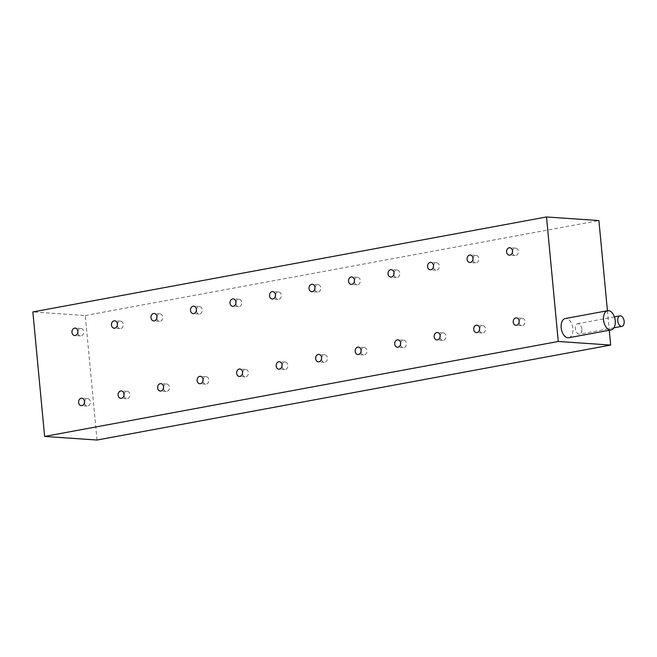 <?xml version="1.0" encoding="UTF-8"?>
<svg xmlns="http://www.w3.org/2000/svg" width="657" height="657" viewBox="0 0 657 657"><rect width="100%" height="100%" fill="white"/><g stroke="black" fill="none" stroke-linecap="round" stroke-linejoin="round"><path stroke-width="0.49" stroke-dasharray="3.29 2.46" d="M472.925 259.638A3.728 2.981 -86.1 0 0 472.933 259.712A3.728 2.981 -86.1 0 0 475.635 262.882A3.728 2.981 -86.1 0 0 478.854 258.612A3.728 2.981 -86.1 0 0 476.144 255.442A3.728 2.981 -86.1 0 0 473.015 258.283M581.815 329.149A5.322 3.129 79.5 0 0 577.659 323.696A5.322 3.129 79.5 0 0 575.442 328.714A5.322 3.129 79.5 0 0 579.597 334.167A5.322 3.129 79.5 0 0 581.815 329.149M568.814 337.739A9.756 5.741 79.5 0 0 572.888 328.541A9.756 5.741 79.5 0 0 565.266 318.546M512.435 252.337A3.728 2.981 -86.1 0 0 512.444 252.403A3.728 2.981 -86.1 0 0 515.154 255.573A3.728 2.981 -86.1 0 0 518.365 251.311A3.728 2.981 -86.1 0 0 515.663 248.141A3.728 2.981 -86.1 0 0 512.526 250.974M433.415 266.947A3.728 2.981 -86.1 0 0 433.415 267.013A3.728 2.981 -86.1 0 0 436.125 270.183A3.728 2.981 -86.1 0 0 439.344 265.921A3.728 2.981 -86.1 0 0 436.634 262.751A3.728 2.981 -86.1 0 0 433.505 265.584M393.904 274.248A3.728 2.981 -86.1 0 0 393.904 274.322A3.728 2.981 -86.1 0 0 396.614 277.484A3.728 2.981 -86.1 0 0 399.834 273.222A3.728 2.981 -86.1 0 0 397.124 270.052A3.728 2.981 -86.1 0 0 393.995 272.893M354.386 281.549A3.728 2.981 -86.1 0 0 354.394 281.623A3.728 2.981 -86.1 0 0 357.104 284.793A3.728 2.981 -86.1 0 0 360.323 280.531A3.728 2.981 -86.1 0 0 357.613 277.361A3.728 2.981 -86.1 0 0 354.484 280.194M314.875 288.858A3.728 2.981 -86.1 0 0 314.884 288.924A3.728 2.981 -86.1 0 0 317.594 292.094A3.728 2.981 -86.1 0 0 320.813 287.832A3.728 2.981 -86.1 0 0 318.103 284.662A3.728 2.981 -86.1 0 0 314.974 287.503M275.365 296.159A3.728 2.981 -86.1 0 0 275.373 296.233A3.728 2.981 -86.1 0 0 278.083 299.403A3.728 2.981 -86.1 0 0 281.295 295.141A3.728 2.981 -86.1 0 0 278.593 291.971A3.728 2.981 -86.1 0 0 275.455 294.804M235.855 303.468A3.728 2.981 -86.1 0 0 235.863 303.534A3.728 2.981 -86.1 0 0 238.565 306.704A3.728 2.981 -86.1 0 0 241.784 302.442A3.728 2.981 -86.1 0 0 239.082 299.272A3.728 2.981 -86.1 0 0 235.945 302.113M196.344 310.769A3.728 2.981 -86.1 0 0 196.344 310.843A3.728 2.981 -86.1 0 0 199.055 314.013A3.728 2.981 -86.1 0 0 202.274 309.743A3.728 2.981 -86.1 0 0 199.564 306.573A3.728 2.981 -86.1 0 0 196.435 309.414M156.834 318.078A3.728 2.981 -86.1 0 0 156.834 318.144A3.728 2.981 -86.1 0 0 159.544 321.314A3.728 2.981 -86.1 0 0 162.764 317.052A3.728 2.981 -86.1 0 0 160.053 313.882A3.728 2.981 -86.1 0 0 156.924 316.723M117.316 325.379A3.728 2.981 -86.1 0 0 117.324 325.453A3.728 2.981 -86.1 0 0 120.034 328.623A3.728 2.981 -86.1 0 0 123.253 324.353A3.728 2.981 -86.1 0 0 120.543 321.183A3.728 2.981 -86.1 0 0 117.414 324.024M77.805 332.688A3.728 2.981 -86.1 0 0 77.813 332.754A3.728 2.981 -86.1 0 0 80.524 335.924A3.728 2.981 -86.1 0 0 83.743 331.662A3.728 2.981 -86.1 0 0 81.033 328.492A3.728 2.981 -86.1 0 0 77.904 331.333M519.063 322.48A3.728 2.981 -86.1 0 0 519.071 322.546A3.728 2.981 -86.1 0 0 521.781 325.716A3.728 2.981 -86.1 0 0 525 321.454A3.728 2.981 -86.1 0 0 522.29 318.284A3.728 2.981 -86.1 0 0 519.161 321.125M479.553 329.781A3.728 2.981 -86.1 0 0 479.561 329.855A3.728 2.981 -86.1 0 0 482.271 333.025A3.728 2.981 -86.1 0 0 485.49 328.755A3.728 2.981 -86.1 0 0 482.78 325.585A3.728 2.981 -86.1 0 0 479.651 328.426M440.042 337.09A3.728 2.981 -86.1 0 0 440.05 337.156A3.728 2.981 -86.1 0 0 442.761 340.326A3.728 2.981 -86.1 0 0 445.972 336.064A3.728 2.981 -86.1 0 0 443.27 332.894A3.728 2.981 -86.1 0 0 440.133 335.735M400.532 344.391A3.728 2.981 -86.1 0 0 400.54 344.465A3.728 2.981 -86.1 0 0 403.242 347.635A3.728 2.981 -86.1 0 0 406.461 343.365A3.728 2.981 -86.1 0 0 403.759 340.195A3.728 2.981 -86.1 0 0 400.622 343.036M361.022 351.7A3.728 2.981 -86.1 0 0 361.022 351.766A3.728 2.981 -86.1 0 0 363.732 354.936A3.728 2.981 -86.1 0 0 366.951 350.674A3.728 2.981 -86.1 0 0 364.241 347.504A3.728 2.981 -86.1 0 0 361.112 350.337M321.511 359.001A3.728 2.981 -86.1 0 0 321.511 359.075A3.728 2.981 -86.1 0 0 324.221 362.245A3.728 2.981 -86.1 0 0 327.441 357.975A3.728 2.981 -86.1 0 0 324.73 354.805A3.728 2.981 -86.1 0 0 321.602 357.646M281.993 366.31A3.728 2.981 -86.1 0 0 282.001 366.376A3.728 2.981 -86.1 0 0 284.711 369.546A3.728 2.981 -86.1 0 0 287.93 365.284A3.728 2.981 -86.1 0 0 285.22 362.114A3.728 2.981 -86.1 0 0 282.091 364.947M242.482 373.611A3.728 2.981 -86.1 0 0 242.49 373.685A3.728 2.981 -86.1 0 0 245.201 376.855A3.728 2.981 -86.1 0 0 248.42 372.585A3.728 2.981 -86.1 0 0 245.71 369.415A3.728 2.981 -86.1 0 0 242.581 372.256M202.972 380.92A3.728 2.981 -86.1 0 0 202.98 380.986A3.728 2.981 -86.1 0 0 205.69 384.156A3.728 2.981 -86.1 0 0 208.91 379.894A3.728 2.981 -86.1 0 0 206.199 376.724A3.728 2.981 -86.1 0 0 203.062 379.557M163.462 388.221A3.728 2.981 -86.1 0 0 163.47 388.287A3.728 2.981 -86.1 0 0 166.18 391.457A3.728 2.981 -86.1 0 0 169.391 387.195A3.728 2.981 -86.1 0 0 166.689 384.025A3.728 2.981 -86.1 0 0 163.552 386.866M123.951 395.522A3.728 2.981 -86.1 0 0 123.959 395.596A3.728 2.981 -86.1 0 0 126.661 398.766A3.728 2.981 -86.1 0 0 129.881 394.504A3.728 2.981 -86.1 0 0 127.171 391.334A3.728 2.981 -86.1 0 0 124.042 394.167M84.441 402.831A3.728 2.981 -86.1 0 0 84.441 402.897A3.728 2.981 -86.1 0 0 87.151 406.067A3.728 2.981 -86.1 0 0 90.37 401.805A3.728 2.981 -86.1 0 0 87.66 398.635A3.728 2.981 -86.1 0 0 84.531 401.476M97.022 440.034L85.254 315.524L32.85 311.935M85.254 315.524L598.905 220.563M607.429 310.745L609.269 330.257M475.635 262.882L469.796 262.48M614.402 316.904L577.659 323.696M515.154 255.573L509.306 255.171M436.125 270.183L430.278 269.781M396.614 277.484L390.767 277.09M357.104 284.793L351.257 284.391M317.594 292.094L311.747 291.7M278.083 299.403L272.236 299.001M238.565 306.704L232.726 306.31M199.055 314.013L193.207 313.611M159.544 321.314L153.697 320.912M120.034 328.623L114.187 328.221M80.524 335.924L74.676 335.522M521.781 325.716L515.934 325.314M482.271 333.025L476.424 332.623M442.761 340.326L436.913 339.924M403.242 347.635L397.403 347.233M363.732 354.936L357.884 354.534M324.221 362.245L318.374 361.843M284.711 369.546L278.864 369.144M245.201 376.855L239.353 376.453M205.69 384.156L199.843 383.754M166.18 391.457L160.333 391.063M126.661 398.766L120.822 398.364M87.151 406.067L81.304 405.673M87.66 398.635L81.813 398.232M127.171 391.334L121.331 390.931M166.689 384.025L160.842 383.622M206.199 376.724L200.352 376.321M245.71 369.415L239.862 369.012M285.22 362.114L279.373 361.711M324.73 354.805L318.883 354.402M364.241 347.504L358.402 347.101M403.759 340.195L397.912 339.8M443.27 332.894L437.422 332.491M482.78 325.585L476.933 325.19M522.29 318.284L516.443 317.881M81.033 328.492L75.185 328.089M120.543 321.183L114.696 320.788M160.053 313.882L154.206 313.479M199.564 306.573L193.725 306.178M239.082 299.272L233.235 298.869M278.593 291.971L272.745 291.568M318.103 284.662L312.256 284.259M357.613 277.361L351.766 276.958M397.124 270.052L391.276 269.649M436.634 262.751L430.787 262.348M515.663 248.141L509.816 247.738M613.917 327.818L579.597 334.167M476.144 255.442L470.305 255.039"/><path stroke-width="0.99" d="M467.086 259.31A3.728 2.981 -86.1 0 0 469.796 262.48A3.728 2.981 -86.1 0 0 473.007 258.209A3.728 2.981 -86.1 0 0 470.305 255.039A3.728 2.981 -86.1 0 0 467.086 259.31M624.15 321.322A5.322 3.129 79.5 0 0 619.994 315.869A5.322 3.129 79.5 0 0 617.769 320.887A5.322 3.129 79.5 0 0 621.933 326.34A5.322 3.129 79.5 0 0 624.15 321.322M615.223 320.715A9.756 5.741 79.5 0 0 607.602 310.72A9.756 5.741 79.5 0 0 603.528 319.91A9.756 5.741 79.5 0 0 611.15 329.913A9.756 5.741 79.5 0 0 615.223 320.715M607.602 310.72L565.266 318.546A9.756 5.741 79.5 0 0 561.193 327.736A9.756 5.741 79.5 0 0 568.814 337.739L611.15 329.913M506.596 252.001A3.728 2.981 -86.1 0 0 509.306 255.171A3.728 2.981 -86.1 0 0 512.526 250.908A3.728 2.981 -86.1 0 0 509.816 247.738A3.728 2.981 -86.1 0 0 506.596 252.001M427.576 266.611A3.728 2.981 -86.1 0 0 430.278 269.781A3.728 2.981 -86.1 0 0 433.497 265.518A3.728 2.981 -86.1 0 0 430.787 262.348A3.728 2.981 -86.1 0 0 427.576 266.611M388.057 273.92A3.728 2.981 -86.1 0 0 390.767 277.09A3.728 2.981 -86.1 0 0 393.986 272.819A3.728 2.981 -86.1 0 0 391.276 269.649A3.728 2.981 -86.1 0 0 388.057 273.92M348.547 281.221A3.728 2.981 -86.1 0 0 351.257 284.391A3.728 2.981 -86.1 0 0 354.476 280.128A3.728 2.981 -86.1 0 0 351.766 276.958A3.728 2.981 -86.1 0 0 348.547 281.221M309.036 288.53A3.728 2.981 -86.1 0 0 311.747 291.7A3.728 2.981 -86.1 0 0 314.966 287.429A3.728 2.981 -86.1 0 0 312.256 284.259A3.728 2.981 -86.1 0 0 309.036 288.53M269.526 295.831A3.728 2.981 -86.1 0 0 272.236 299.001A3.728 2.981 -86.1 0 0 275.455 294.738A3.728 2.981 -86.1 0 0 272.745 291.568A3.728 2.981 -86.1 0 0 269.526 295.831M230.016 303.14A3.728 2.981 -86.1 0 0 232.726 306.31A3.728 2.981 -86.1 0 0 235.937 302.039A3.728 2.981 -86.1 0 0 233.235 298.869A3.728 2.981 -86.1 0 0 230.016 303.14M190.505 310.441A3.728 2.981 -86.1 0 0 193.207 313.611A3.728 2.981 -86.1 0 0 196.427 309.348A3.728 2.981 -86.1 0 0 193.725 306.178A3.728 2.981 -86.1 0 0 190.505 310.441M150.987 317.75A3.728 2.981 -86.1 0 0 153.697 320.912A3.728 2.981 -86.1 0 0 156.916 316.649A3.728 2.981 -86.1 0 0 154.206 313.479A3.728 2.981 -86.1 0 0 150.987 317.75M111.476 325.051A3.728 2.981 -86.1 0 0 114.187 328.221A3.728 2.981 -86.1 0 0 117.406 323.958A3.728 2.981 -86.1 0 0 114.696 320.788A3.728 2.981 -86.1 0 0 111.476 325.051M71.966 332.352A3.728 2.981 -86.1 0 0 74.676 335.522A3.728 2.981 -86.1 0 0 77.896 331.259A3.728 2.981 -86.1 0 0 75.185 328.089A3.728 2.981 -86.1 0 0 71.966 332.352M513.224 322.144A3.728 2.981 -86.1 0 0 515.934 325.314A3.728 2.981 -86.1 0 0 519.153 321.051A3.728 2.981 -86.1 0 0 516.443 317.881A3.728 2.981 -86.1 0 0 513.224 322.144M473.713 329.453A3.728 2.981 -86.1 0 0 476.424 332.623A3.728 2.981 -86.1 0 0 479.643 328.36A3.728 2.981 -86.1 0 0 476.933 325.19A3.728 2.981 -86.1 0 0 473.713 329.453M434.203 336.754A3.728 2.981 -86.1 0 0 436.913 339.924A3.728 2.981 -86.1 0 0 440.133 335.661A3.728 2.981 -86.1 0 0 437.422 332.491A3.728 2.981 -86.1 0 0 434.203 336.754M394.693 344.063A3.728 2.981 -86.1 0 0 397.403 347.233A3.728 2.981 -86.1 0 0 400.614 342.962A3.728 2.981 -86.1 0 0 397.912 339.8A3.728 2.981 -86.1 0 0 394.693 344.063M355.182 351.364A3.728 2.981 -86.1 0 0 357.884 354.534A3.728 2.981 -86.1 0 0 361.104 350.271A3.728 2.981 -86.1 0 0 358.402 347.101A3.728 2.981 -86.1 0 0 355.182 351.364M315.672 358.673A3.728 2.981 -86.1 0 0 318.374 361.843A3.728 2.981 -86.1 0 0 321.593 357.572A3.728 2.981 -86.1 0 0 318.883 354.402A3.728 2.981 -86.1 0 0 315.672 358.673M276.154 365.974A3.728 2.981 -86.1 0 0 278.864 369.144A3.728 2.981 -86.1 0 0 282.083 364.881A3.728 2.981 -86.1 0 0 279.373 361.711A3.728 2.981 -86.1 0 0 276.154 365.974M236.643 373.283A3.728 2.981 -86.1 0 0 239.353 376.453A3.728 2.981 -86.1 0 0 242.573 372.182A3.728 2.981 -86.1 0 0 239.862 369.012A3.728 2.981 -86.1 0 0 236.643 373.283M197.133 380.584A3.728 2.981 -86.1 0 0 199.843 383.754A3.728 2.981 -86.1 0 0 203.062 379.491A3.728 2.981 -86.1 0 0 200.352 376.321A3.728 2.981 -86.1 0 0 197.133 380.584M157.623 387.893A3.728 2.981 -86.1 0 0 160.333 391.063A3.728 2.981 -86.1 0 0 163.552 386.792A3.728 2.981 -86.1 0 0 160.842 383.622A3.728 2.981 -86.1 0 0 157.623 387.893M118.112 395.194A3.728 2.981 -86.1 0 0 120.822 398.364A3.728 2.981 -86.1 0 0 124.033 394.101A3.728 2.981 -86.1 0 0 121.331 390.931A3.728 2.981 -86.1 0 0 118.112 395.194M78.602 402.503A3.728 2.981 -86.1 0 0 81.304 405.673A3.728 2.981 -86.1 0 0 84.523 401.402A3.728 2.981 -86.1 0 0 81.813 398.232A3.728 2.981 -86.1 0 0 78.602 402.503M84.531 401.476A3.728 2.981 -86.1 0 0 84.441 402.831M124.042 394.167A3.728 2.981 -86.1 0 0 123.951 395.522M163.552 386.866A3.728 2.981 -86.1 0 0 163.462 388.221M203.062 379.557A3.728 2.981 -86.1 0 0 202.972 380.92M242.581 372.256A3.728 2.981 -86.1 0 0 242.482 373.611M282.091 364.947A3.728 2.981 -86.1 0 0 281.993 366.31M321.602 357.646A3.728 2.981 -86.1 0 0 321.511 359.001M361.112 350.337A3.728 2.981 -86.1 0 0 361.022 351.7M400.622 343.036A3.728 2.981 -86.1 0 0 400.532 344.391M440.133 335.735A3.728 2.981 -86.1 0 0 440.042 337.09M479.651 328.426A3.728 2.981 -86.1 0 0 479.553 329.781M519.161 321.125A3.728 2.981 -86.1 0 0 519.063 322.48M77.904 331.333A3.728 2.981 -86.1 0 0 77.805 332.688M117.414 324.024A3.728 2.981 -86.1 0 0 117.316 325.379M156.924 316.723A3.728 2.981 -86.1 0 0 156.834 318.078M196.435 309.414A3.728 2.981 -86.1 0 0 196.344 310.769M235.945 302.113A3.728 2.981 -86.1 0 0 235.855 303.468M275.455 294.804A3.728 2.981 -86.1 0 0 275.365 296.159M314.974 287.503A3.728 2.981 -86.1 0 0 314.875 288.858M354.484 280.194A3.728 2.981 -86.1 0 0 354.386 281.549M393.995 272.893A3.728 2.981 -86.1 0 0 393.904 274.248M433.505 265.584A3.728 2.981 -86.1 0 0 433.415 266.947M44.619 436.437L32.85 311.935L546.501 216.966L558.269 341.476L44.619 436.437L97.022 440.034L610.673 345.065L558.269 341.476M607.429 310.745L598.905 220.563L546.501 216.966M609.269 330.257L610.673 345.065M512.526 250.974A3.728 2.981 -86.1 0 0 512.435 252.337M473.015 258.283A3.728 2.981 -86.1 0 0 472.925 259.638M619.994 315.869L614.402 316.904M621.933 326.34L613.917 327.818"/></g></svg>
